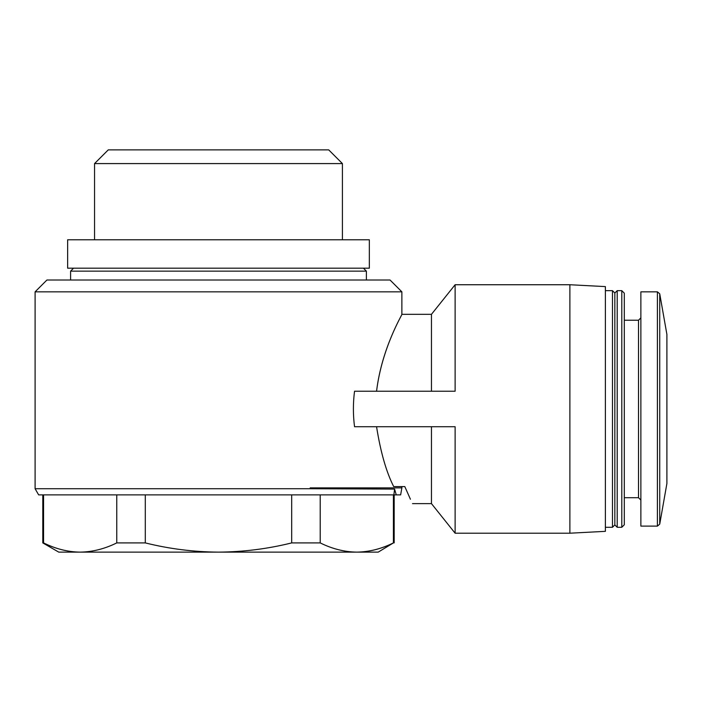 <?xml version="1.0" encoding="UTF-8"?>
<svg xmlns="http://www.w3.org/2000/svg" width="702" height="702" viewBox="0 0 702 702"><rect width="100%" height="100%" fill="white"/><g stroke="black" fill="none" stroke-linecap="round" stroke-linejoin="round"><path stroke-width="1.05" d="M35.1 488.724L310.179 488.724L310.179 487.881L401.877 487.881L400.64 494.875L393.875 494.875L394.594 489.092L393.875 494.875L38.645 494.875L35.1 488.724L35.1 291.839L401.877 291.839L401.877 314.32L431.458 314.32L431.458 391.225M376.562 426.719C380.572 452.018 386.275 471.972 393.69 486.591L404.808 486.591L410.424 499.245M354.545 391.225C353.009 403.062 353.009 414.891 354.545 426.719L455.115 426.719L455.115 533.204L569.884 533.204L569.884 284.74L455.115 284.74L455.115 391.225L354.545 391.225M376.562 391.225C381.879 347.464 402.685 314.022 401.877 314.32C402.606 314.18 381.8 347.63 376.562 391.225M431.458 426.719L431.458 503.624L455.115 533.204M404.808 486.591C414.908 509.143 414.908 509.143 404.808 486.591M43.568 542.909C55.633 548.894 67.831 551.965 80.16 552.132L58.766 552.132L42.787 542.909L43.568 542.909L43.568 494.875M116.76 542.909L145.296 542.909C169.182 548.867 193.576 551.939 218.489 552.132L80.16 552.132C92.48 551.947 104.677 548.876 116.76 542.909L116.76 494.875M145.296 542.909L145.296 494.875M320.217 542.909C332.283 548.894 344.489 551.965 356.809 552.132L218.489 552.132C243.401 551.939 267.795 548.859 291.681 542.909L320.217 542.909L320.217 494.875M291.681 542.909L291.681 494.875M356.809 552.132L378.211 552.132L393.41 542.909C381.344 548.894 369.138 551.965 356.809 552.132C369.129 551.947 381.326 548.876 393.41 542.909L393.41 494.875M396.253 494.875L394.594 489.092L310.179 488.724M35.1 291.839L46.929 280.01L390.04 280.01L401.877 291.839M218.489 268.182L369.34 268.182L369.34 239.786L67.638 239.786L67.638 268.182L218.489 268.182M94.551 239.786L94.551 163.584L342.418 163.584L342.418 239.786M94.551 163.584L108.275 149.868L328.703 149.868L342.418 163.584M569.884 284.74L605.378 286.6L605.378 531.344L569.884 533.204M605.378 290.663L612.477 290.663L612.477 527.29L605.378 527.29M612.477 290.663L614.838 293.024L614.838 524.921L612.477 527.29M617.207 290.663L617.207 527.29L621.797 527.29L621.797 290.663L617.207 290.663L614.838 293.024M621.797 290.663L624.306 293.173L624.306 524.78L621.797 527.29M624.306 320.235L638.504 320.235L638.504 497.709L640.873 500.078M640.873 317.874L638.504 320.235M657.405 291.839L640.873 291.839L640.873 526.105L657.405 526.105L659.731 524.148L659.731 293.796L657.405 291.839L657.405 526.105M659.731 293.796L666.9 334.433L666.9 483.511L659.731 524.148M70.595 280.01L70.595 271.139L366.383 271.139L363.425 268.182M401.877 487.881L401.877 486.591M412.522 503.624L431.458 503.624M42.787 542.909L42.787 494.875M394.182 542.909L394.182 494.875M366.383 280.01L366.383 271.139M70.595 271.139L73.552 268.182M431.458 314.32L455.115 284.74M614.838 524.921L617.207 527.29M624.306 497.709L638.504 497.709"/></g></svg>
